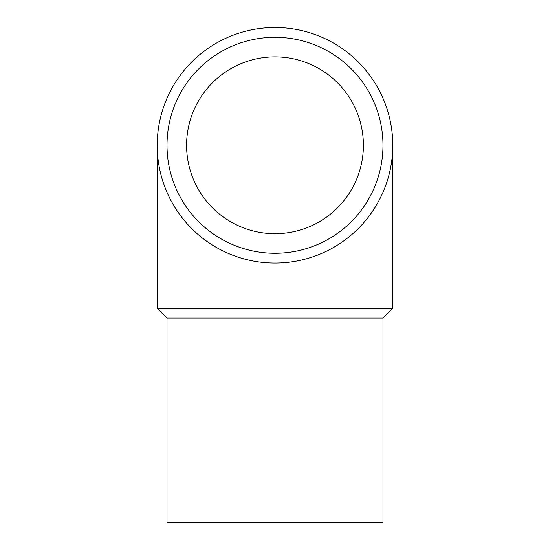 <?xml version="1.0" encoding="UTF-8"?>
<svg xmlns="http://www.w3.org/2000/svg" width="550" height="550" viewBox="0 0 550 550"><rect width="100%" height="100%" fill="white"/><g stroke="black" fill="none" stroke-linecap="round" stroke-linejoin="round"><path stroke-width="0.82" d="M275 263.051A117.776 117.776 0 0 1 157.224 145.276A117.776 117.776 0 0 1 275 27.5A117.776 117.776 0 0 1 392.776 145.276A117.776 117.776 0 0 1 275 263.051M275 253.261A107.986 107.986 0 0 1 167.014 145.276A107.986 107.986 0 0 1 275 37.29A107.986 107.986 0 0 1 382.986 145.276A107.986 107.986 0 0 1 275 253.261M167.014 318.051L167.014 522.5L382.986 522.5L382.986 318.051L167.014 318.051L157.224 308.261L157.224 145.276M382.986 318.051L392.776 308.261L157.224 308.261M186.594 145.276A88.406 88.406 0 0 1 275 56.87A88.406 88.406 0 0 1 363.406 145.276A88.406 88.406 0 0 1 275 233.681A88.406 88.406 0 0 1 186.594 145.276M392.776 308.261L392.776 145.276"/></g></svg>
